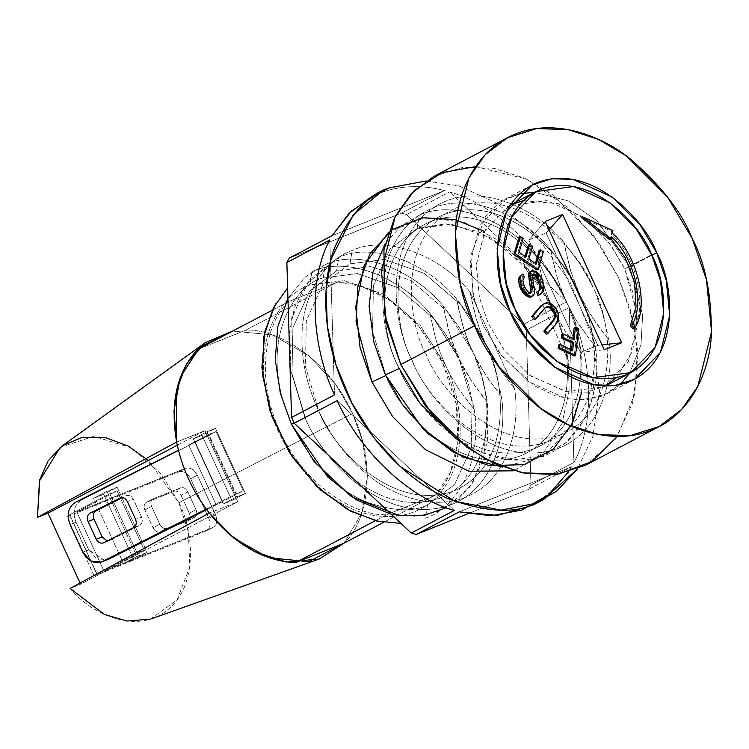 <?xml version="1.0" encoding="UTF-8"?>
<svg xmlns="http://www.w3.org/2000/svg" width="749" height="749" viewBox="0 0 749 749"><rect width="100%" height="100%" fill="white"/><g stroke="black" fill="none" stroke-linecap="round" stroke-linejoin="round"><path stroke-width="0.56" stroke-dasharray="3.75 2.81" d="M150.371 619.133L177.082 599.902L189.731 566.993L188.43 531.94L178.899 502.701L352.685 413.476L362.806 442.013L367.413 476.27L362.142 512.447L344.053 543.137L362.142 512.447L367.413 476.27L362.806 442.013L352.685 413.476L178.899 502.701L161.054 473.986L131.412 447.893L93.803 436.321L60.276 447.34M457.321 354.848L445.646 334.241L429.823 313.11C398.009 274.874 344.905 256.177 311.921 271.597L309.749 284.985C284.068 293.28 256.767 331.18 264.903 385.95C271.915 440.571 310.901 487.009 339.859 502.345C368.152 520.789 415.985 525.564 442.069 490.464C469.08 456.431 462.17 398.346 445.346 364.978L440.103 352.33L435.824 339.428L429.823 313.11L435.824 339.428L440.103 352.33L445.346 364.978L420.283 325.562L384.012 294.544L344.119 280.632L309.749 284.985L311.921 271.597C344.905 256.177 398.009 274.874 429.823 313.11L445.646 334.241L452.63 345.804L458.772 357.919L472.123 402.035L471.243 447.958L454.587 484.575L427.548 504.854L425.366 518.252C460.055 506.511 482.084 457.667 474.286 409.787L468.303 383.497L460.158 361.027L433.699 318.512L397.438 287.494L357.535 273.582L323.175 277.935L325.347 264.537C358.331 249.117 411.426 267.824 443.249 306.06L447.434 325.806L451.254 338.81L462.779 367.328L468.303 383.497L474.286 409.787C482.084 457.667 460.055 506.511 425.366 518.252M391.221 514.226L415.948 516.295L438.877 511.164L458.191 499.471L472.797 482.768L487.571 442.275L487.711 402.728L471.917 381.644L464.951 370.118L458.772 357.919L453.51 345.252L449.231 332.331L443.249 306.06L459.071 327.191L466.056 338.754L472.188 350.869C490.81 382.72 501.989 471.486 440.964 497.804C378.517 521.032 317.276 452.349 305.367 417.82C317.276 452.349 378.517 521.032 440.964 497.804C501.989 471.486 490.81 382.72 472.188 350.869L447.125 311.462L410.864 280.444L370.961 266.532L336.591 270.885L338.763 257.487C371.757 242.067 424.852 260.764 456.675 299.01L459.268 312.193L463.64 328.521L468.162 341.404L473.583 353.977M487.131 399.451L481.719 376.438L474.922 357.114L481.719 376.438L487.711 402.728L483.648 459.455L469.792 487.065L446.142 507.738M290.041 367.366L304.824 417.202C319.889 455.916 374.537 515.668 432.941 508.936C491.531 502.841 508.936 435.188 501.137 395.678L489.078 380.099L478.377 363.068L469.445 344.577L462.657 325.281L456.675 299.01L472.488 320.141L479.472 331.704L485.614 343.819C504.236 375.661 515.415 464.436 454.39 490.754C391.942 513.983 330.702 445.299 318.793 410.77C330.702 445.299 391.942 513.983 454.39 490.754C515.415 464.436 504.236 375.661 485.614 343.819L460.551 304.403L424.28 273.394L384.387 259.472L350.017 263.835L352.189 250.438C385.173 235.017 438.277 253.714 470.091 291.96L472.694 305.133L477.057 321.471L481.579 334.354L487.009 346.927M500.557 392.401L495.145 369.388L488.339 350.064L495.145 369.388L501.137 395.678C508.936 435.188 491.531 502.841 432.941 508.936C374.537 515.668 319.889 455.916 304.824 417.202L318.793 410.77L305.433 366.654L306.322 320.731L322.978 284.114L350.017 263.835L322.978 284.114L306.322 320.731L305.433 366.654L318.793 410.77M539.467 284.817L512.606 253.714L479.519 232.012L445.88 223.801L417.127 228.576L419.3 215.188C452.293 199.768 505.388 218.465 537.211 256.701L543.194 282.972L547.472 295.892L552.725 308.569C571.347 340.411 582.525 429.177 521.501 455.504C459.053 478.723 397.813 410.04 385.904 375.511C397.813 410.04 459.053 478.723 521.501 455.504C582.525 429.177 571.347 340.411 552.725 308.569L541.255 287.55M567.667 357.151L567.049 353.865L568.248 360.428L569.137 390.931L562.022 423.344L543.802 452.415L513.908 470.812L543.802 452.415L562.022 423.344L569.137 390.931L568.248 360.428L523.785 263.76L531.94 273.965L541.424 287.719L548.212 299.431L554.12 311.668M567.049 353.865L562.256 334.138L555.458 314.805L562.256 334.138L567.049 353.865M502.71 467.067L543.596 456.356L570.71 426.696L582.02 389.255L581.673 353.378L565.879 332.284L558.913 320.759L552.725 308.569L547.472 295.892L543.194 282.972L537.211 256.701L553.024 277.832L560.009 289.395L566.15 301.51C584.772 333.361 595.951 422.127 534.926 448.445C472.479 471.673 411.238 402.99 399.329 368.461C411.238 402.99 472.479 471.673 534.926 448.445C595.951 422.127 584.772 333.361 566.15 301.51L567.545 304.618M581.093 350.101L575.681 327.088L568.875 307.755L575.681 327.088L581.673 353.378M453.838 436.733L482.216 452.686L512.896 459.877L542.164 456.263L566.413 442.331L583.443 420.919L593.03 395.781L595.09 346.319L579.295 325.235L572.33 313.709L566.15 301.51L560.898 288.842L556.61 275.922L550.627 249.651L566.45 270.782L573.434 282.345L579.576 294.46C598.189 326.311 609.377 415.077 548.352 441.395C485.895 464.623 424.664 395.94 412.746 361.411C424.664 395.94 485.895 464.623 548.352 441.395C609.377 415.077 598.189 326.311 579.576 294.46L580.962 297.568M594.519 343.042L589.107 320.029L582.301 300.705L589.107 320.029L595.09 346.319C602.898 385.838 585.484 453.482 526.893 459.577C468.49 466.309 413.851 406.557 398.786 367.843C379.088 330.992 370.306 252.834 415.742 217.903C460.804 182.4 525.321 217.173 550.627 249.651C525.321 217.173 460.804 182.4 415.742 217.903C370.306 252.834 379.088 330.992 398.786 367.843M607.935 335.992L608.516 339.269C616.315 378.779 598.91 446.432 540.319 452.527C481.916 459.259 427.267 399.507 412.203 360.793C392.513 323.942 383.731 245.784 429.158 210.853C474.22 175.35 538.737 210.123 564.053 242.601C538.737 210.123 474.22 175.35 429.158 210.853C383.731 245.784 392.513 323.942 412.203 360.793C427.267 399.507 481.916 459.259 540.319 452.527C598.91 446.432 616.315 378.779 608.516 339.269L596.457 323.69L585.755 306.659L576.824 288.168L570.036 268.872L564.053 242.601L579.876 263.732L586.86 275.295L592.993 287.41C611.615 319.252 622.794 408.027 561.769 434.345C499.321 457.573 438.081 388.89 426.172 354.361C438.081 388.89 499.321 457.573 561.769 434.345C622.794 408.027 611.615 319.252 592.993 287.41C581.084 252.881 519.843 184.198 457.396 207.426C396.371 233.744 407.55 322.51 426.172 354.361C407.55 322.51 396.371 233.744 457.396 207.426C519.843 184.198 581.084 252.881 592.993 287.41L594.388 290.518M607.317 332.715L602.524 312.979L595.727 293.655L602.524 312.979L607.317 332.715M475.624 166.587L526.481 179.02L569.09 208.437L599.294 243.612L618.384 277.224L630.377 309.721L637.455 349.511L634.778 394.04L617.363 436.405M585.437 465.279L615.275 439.345L632.587 403.056L637.914 363.668L634.403 326.667M633.373 321.677L618.384 277.224L593.835 236.01L552.219 194.487L524.693 178.187L494.068 168.338L462.723 167.383L433.727 176.483M436.489 493.825L435.057 495.323C455.767 477.665 470.999 423.41 443.895 365.559C417.624 307.371 365.006 280.341 337.031 282.214L288.814 301.566L272.159 310.32L288.814 301.566L337.031 282.214L245.766 330.159C273.731 328.287 326.349 355.316 352.62 413.504C379.724 471.355 364.501 525.611 343.782 543.278C364.501 525.611 379.724 471.355 352.62 413.504C326.349 355.316 273.731 328.287 245.766 330.159L337.031 282.214L361.467 286.333L389.854 300.283L418.728 326.199L442.547 362.694L456.178 403.908L457.985 442.238L450.308 472.422L437.154 493.104M435.057 495.323L383.554 522.381L435.057 495.323L386.83 514.675L375.371 520.695L386.83 514.675L435.057 495.323M193.308 438.867L202.015 435.375L215.431 428.325L206.733 431.817L193.308 438.867L206.733 431.817L236.684 496.933L223.258 503.983L193.308 438.867L223.258 503.983L236.684 496.933L245.382 493.441L215.431 428.325L202.015 435.375L231.965 500.491L245.382 493.441L231.965 500.491L223.258 503.983L231.965 500.491L202.015 435.375L193.308 438.867M289.198 258.19L401.567 213.09L406.557 214.504L523.626 324.326L526.266 330.084L530.966 484.996L528.625 489.35L467.722 513.786L528.625 489.35L530.966 484.996L526.266 330.084L569.221 307.521C593.171 358.799 595.146 423.906 573.921 462.433L569.221 307.521L573.921 462.433L530.966 484.996L573.921 462.433C595.146 423.906 593.171 358.799 569.221 307.521L526.266 330.084L523.626 324.326L406.557 214.504L449.512 191.941C494.04 204.084 543.24 250.241 566.572 301.763L449.512 191.941L566.572 301.763L523.626 324.326L566.572 301.763C543.24 250.241 494.04 204.084 449.512 191.941L406.557 214.504L401.567 213.09L289.198 258.19M470.091 291.96C438.277 253.714 385.173 235.017 352.189 250.438C325.506 259.575 298.729 295.518 302.193 347.405C304.506 399.002 336.086 449.363 364.557 472.123C392.064 496.999 438.951 513.43 473.611 493.291C508.983 474.454 520.48 425.526 514.554 388.628L470.091 291.96L514.554 388.628L498.759 367.544L491.793 356.018L485.614 343.819L480.362 331.152L476.074 318.222L470.091 291.96M334.513 394.892L329.813 239.97L334.513 394.892M181.146 495.435L189.319 513.196L196.023 509.666L187.859 491.915L181.146 495.435L187.859 491.915C185.939 488.451 183.58 487.065 180.781 487.739L174.077 491.26C176.867 490.586 179.226 491.981 181.146 495.435C179.226 491.981 176.867 490.586 174.077 491.26L180.781 487.739L153.217 498.797L146.195 502.467L153.217 498.797C150.774 500.229 150.231 502.785 151.588 506.464L159.762 524.225C161.681 527.68 164.04 529.075 166.84 528.401L160.127 531.921C157.327 532.595 154.968 531.21 153.049 527.745L159.762 524.225L153.049 527.745L144.885 509.994L151.588 506.464L144.885 509.994C143.518 506.305 144.061 503.749 146.514 502.326L174.077 491.26L146.514 502.326C144.061 503.749 143.518 506.305 144.885 509.994L153.049 527.745C154.968 531.21 157.327 532.595 160.127 531.921L166.84 528.401L194.712 517.194L187.69 520.864L194.394 517.334C196.847 515.911 197.39 513.355 196.023 509.666L189.319 513.196C190.677 516.876 190.134 519.432 187.69 520.864L160.127 531.921L187.69 520.864C190.134 519.432 190.677 516.876 189.319 513.196L181.146 495.435M337.162 400.649L454.222 510.472L337.162 400.649M376.419 194.543L379.256 193.345C399.264 185.462 421.022 184.516 444.522 190.527L332.153 235.626L444.522 190.527L401.567 213.09L444.522 190.527C421.022 184.516 399.264 185.462 379.256 193.345L389.995 187.699L370.952 197.184M125.926 495.791C128.95 494.724 131.431 495.904 133.369 499.321L127.396 501.577L133.369 499.321L141.542 517.082L135.56 519.338L141.542 517.082C142.881 520.808 142.216 523.57 139.539 525.386L133.565 527.642L139.539 525.386C142.216 523.57 142.881 520.808 141.542 517.082L133.369 499.321C131.431 495.904 128.95 494.724 125.926 495.791L120.374 497.86M188.682 445.065L208.821 434.486L236.047 493.685L243.294 490.773L206.705 509.685L222.575 501.661L195.349 442.462L222.575 501.661L243.294 490.773L216.068 431.574L243.294 490.773L236.047 493.685L215.909 504.255L188.682 445.065L215.909 504.255L206.293 509.123L236.047 493.685L208.821 434.486L216.068 431.574L208.821 434.486L188.682 445.065M104.785 560.43L88.728 549.86L82.746 552.116L88.728 549.86L96.846 558.801L107.453 559.775M76.782 511.941L117.05 490.792L144.276 549.981L104.008 571.141L76.782 511.941L185.583 468.284C190.246 467.151 194.178 469.473 197.371 475.241L215.525 514.703L208.812 518.224L190.658 478.761L197.371 475.241L190.658 478.761C187.465 472.993 183.533 470.681 178.871 471.804L185.583 468.284L178.871 471.804L70.069 515.471C66.127 516.997 65.94 516.791 69.526 514.853L109.794 493.694L137.03 552.893L144.276 549.981L117.05 490.792L109.794 493.694L117.05 490.792L76.782 511.941L104.008 571.141L212.81 527.483C216.892 525.096 217.8 520.836 215.525 514.703L197.371 475.241C194.178 469.473 190.246 467.151 185.583 468.284L76.782 511.941M103.662 542.753L109.635 540.506L107.247 540.947L109.635 540.506L139.539 525.386L109.635 540.506L103.662 542.753M245.766 330.159L197.539 349.511L245.766 330.159M117.144 487.243L147.094 552.359L136.936 556.441L106.985 491.316L117.144 487.243L106.985 491.316L136.936 556.441L123.51 563.491L133.668 559.409L103.718 494.293L93.559 498.375L123.51 563.491L93.559 498.375L106.985 491.316L93.559 498.375L103.718 494.293L117.144 487.243L103.718 494.293L133.668 559.409L123.51 563.491L136.936 556.441L147.094 552.359L133.668 559.409L147.094 552.359L117.144 487.243M445.346 364.978L451.525 377.168L458.519 388.74L474.286 409.787L458.519 388.74L451.525 377.168L445.346 364.978C462.17 398.346 469.08 456.431 442.069 490.464C415.985 525.564 368.152 520.789 339.859 502.345C310.901 487.009 271.915 440.571 264.903 385.95C256.767 331.18 284.068 293.28 309.749 284.985L344.119 280.632L384.012 294.544L420.283 325.562L445.346 364.978M81.351 500.079L216.068 431.574L81.351 500.079C74.217 504.929 72.438 512.307 76.023 522.231C72.438 512.307 74.217 504.929 81.351 500.079L75.368 502.336L81.351 500.079M88.728 549.86L76.023 522.231L70.041 524.487L76.023 522.231L88.728 549.86M236.684 496.933L206.733 431.817L215.431 428.325L245.382 493.441L236.684 496.933M591.551 284.339L579.876 263.732L566.132 245.092M565.261 249.192L571.019 272.112L579.576 294.46C567.658 259.931 506.427 191.248 443.979 214.476C382.945 240.794 394.133 329.569 412.746 361.411C394.133 329.569 382.945 240.794 443.979 214.476C506.427 191.248 567.658 259.931 579.576 294.46L589.154 312.511L604.368 334.232M578.125 291.389L566.45 270.782L552.706 252.141M551.835 256.242L557.593 279.162L566.15 301.51C554.241 266.981 493.001 198.298 430.553 221.526C369.529 247.844 380.707 336.619 399.329 368.461C380.707 336.619 369.529 247.844 430.553 221.526C493.001 198.298 554.241 266.981 566.15 301.51L575.728 319.561L590.952 341.282M564.699 298.439L553.024 277.832L537.211 256.701C505.388 218.465 452.293 199.768 419.3 215.188L400.94 226.058L385.314 243.584M419.3 215.188L417.127 228.576L390.089 248.865L373.433 285.481L372.553 331.395L385.904 375.511L372.553 331.395L373.433 285.481L390.089 248.865L417.127 228.576L451.497 224.223L491.4 238.135L527.661 269.153L552.725 308.569L541.424 287.719L525.864 266.251M554.194 311.668L565.879 332.284L577.526 348.332M487.075 346.927L498.759 367.544L514.554 388.628C520.48 425.526 508.983 474.454 473.611 493.291C438.951 513.43 392.064 496.999 364.557 472.123C336.086 449.363 304.506 399.002 302.193 347.405C298.729 295.518 325.506 259.575 352.189 250.438L350.017 263.835L384.387 259.472L424.28 273.394L460.551 304.403L485.614 343.819L479.472 331.704L472.488 320.141L456.675 299.01C424.852 260.764 371.757 242.067 338.763 257.487L305.573 284.714L294.516 307.371L289.039 334.485M304.824 417.202L290.312 369.248L291.267 319.336L309.374 279.546L338.763 257.487L336.591 270.885L309.552 291.174L292.896 327.781L292.016 373.704L305.367 417.82L292.016 373.704L292.896 327.781L309.552 291.174L336.591 270.885L370.961 266.532L410.864 280.444L447.125 311.462L472.188 350.869L466.056 338.754L459.071 327.191L443.249 306.06C411.426 267.824 358.331 249.117 325.347 264.537L304.731 277.336L287.953 298.626L304.731 277.336L325.347 264.537M473.658 353.977L485.343 374.594L496.99 390.641M294.114 423.007L305.367 417.82M323.175 277.935C296.679 283.169 254.454 340.43 291.941 424.87C312.717 464.876 337.752 490.67 367.057 502.251C393.581 511.324 413.738 512.194 427.548 504.854L454.587 484.575L471.243 447.958L472.123 402.035L458.772 357.919L433.699 318.512L397.438 287.494L357.535 273.582L323.175 277.935C296.679 283.169 254.454 340.43 291.941 424.87C312.717 464.876 337.752 490.67 367.057 502.251C393.581 511.324 413.738 512.194 427.548 504.854M460.232 361.027L471.917 381.644L483.564 397.691M426.172 180.977L458.725 185.846L496.615 202.998L535.938 235.411L570.139 282.214L592.422 337.228L599.49 391.109L592.965 436.105L577.451 468.958L592.965 436.105L599.49 391.109L592.422 337.228L570.139 282.214L535.938 235.411L496.615 202.998L458.725 185.846L426.172 180.977M532.773 505.229L554.878 488.91L571.581 466.786L528.625 489.35L571.581 466.786L568.454 471.973M69.526 514.853L96.761 574.052L137.03 552.893L109.794 493.694L69.526 514.853C65.94 516.791 66.127 516.997 70.069 515.471L97.304 574.661L206.097 531.004L213.325 527.24L206.097 531.004C210.188 528.625 211.087 524.366 208.812 518.224L215.525 514.703C217.8 520.836 216.892 525.096 212.81 527.483L104.008 571.141L144.276 549.981L137.03 552.893L96.761 574.052C93.176 575.99 93.353 576.196 97.304 574.661C93.353 576.196 93.176 575.99 96.761 574.052L69.526 514.853C65.94 516.791 66.127 516.997 70.069 515.471L178.871 471.804C183.533 470.681 187.465 472.993 190.658 478.761L208.812 518.224C211.087 524.366 210.188 528.625 206.097 531.004L212.81 527.483M153.217 498.797L180.781 487.739C183.58 487.065 185.939 488.451 187.859 491.915L196.023 509.666C197.39 513.355 196.847 515.911 194.394 517.334L166.84 528.401C164.04 529.075 161.681 527.68 159.762 524.225L151.588 506.464C150.231 502.785 150.774 500.229 153.217 498.797L146.514 502.326M194.394 517.334L187.69 520.864M388.581 232.246L424.87 217.482L463.996 222.172L498.048 240.167L523.785 263.76L568.248 360.428M459.212 511.876L571.581 466.786L459.212 511.876M288.814 301.566C268.095 319.224 252.872 373.489 279.976 431.34C306.247 489.528 358.865 516.557 386.83 514.675C358.865 516.557 306.247 489.528 279.976 431.34C252.872 373.489 268.095 319.224 288.814 301.566M206.097 531.004L97.304 574.661C93.353 576.196 93.176 575.99 96.761 574.052M97.304 574.661L70.069 515.471M232.649 331.067L272.29 334.887L308.672 355.644L335.664 384.406L352.685 413.476L335.664 384.406L308.672 355.644L272.29 334.887L232.649 331.067M148.274 460.466L178.899 502.701C193.055 529.243 199.346 585.25 166.933 610.463C134.801 636.116 88.494 611.652 70.125 588.424L80.63 584.201L80.087 583.022L80.63 584.201L237.676 501.708L209.308 513.093L237.676 501.708L205.001 430.666L176.633 442.05L205.001 430.666L237.676 501.708L80.63 584.201L70.125 588.424M177.279 445.234L205.001 430.666L177.279 445.234M629.619 373.264L640.994 344.821L642.633 315.076L629.825 266.813L596.916 220.768L568.519 200.966L534.524 192.324L568.519 200.966L596.916 220.768L629.825 266.813L642.633 315.095L640.985 344.858L629.6 373.302M519.862 193.748L500.678 201.818L485.624 216.133L470.915 255.222L472.965 294.507L483.302 325.6L501.942 356.093L534.524 385.838L555.927 396.071L579.005 400.097L601.297 396.287L620.106 384.565L607.636 393.431L588.115 399.563L567.012 398.917L527.848 381.307L499.836 353.359L483.302 325.6L473.686 297.737L470.278 262.787L479.529 225.955L505.491 198.981L519.862 193.748M523.476 200.62L558.595 203.756L589.472 221.863L611.353 245.728L624.741 268.844L636.491 311.678M636.968 320.132L632.671 350.916L616.493 377.683M604.097 386.699L628.252 361.589L636.865 327.313L633.701 294.778L624.741 268.844L609.358 243.013L583.284 216.995L546.836 200.61L509.03 205.713L484.875 230.823L476.261 265.099L479.426 297.634L488.385 323.568L503.768 349.399L529.843 375.408L566.291 391.802L604.097 386.699L605.445 385.988L587.244 392.214L567.442 391.999L530.47 375.867L503.965 349.661L488.385 323.568L479.351 297.325L476.298 264.369L485.399 229.821L510.35 205.048M629.825 266.813L651.817 255.25L629.825 266.813M517.802 253.04L524.674 257.712L525.068 256.355L524.674 257.712L526.013 257.001L524.674 257.712L517.802 253.04L521.856 239.1L517.802 253.04L519.141 252.338L517.802 253.04M528.373 244.979L531.228 246.927L527.53 259.65L534.973 264.706L535.366 263.358L534.973 264.706L536.321 264.004L534.973 264.706L527.53 259.65L528.878 258.948L527.53 259.65L531.228 246.927L532.576 246.224L531.228 246.927L528.373 244.979M539.111 250.466L541.976 252.413L536.874 269.986L541.976 252.413L543.315 251.711L541.976 252.413L539.111 250.466M518.991 237.161L521.856 239.1L523.195 238.397L521.856 239.1L518.991 237.161M558.576 345.017L571.337 351.141L571.487 349.867L571.337 351.141L572.676 350.438L571.337 351.141L558.576 345.017M561.722 334.625L572.695 339.896L572.854 338.623L572.695 339.896L574.043 339.194L572.695 339.896L561.722 334.625M574.146 327.996L577.404 329.56L574.193 356.018L577.404 329.56L578.752 328.858L577.404 329.56L574.146 327.996M611.062 238.622L610.107 237.648L609.639 239.689L610.107 237.648L611.062 238.622M581.449 217.622L611.568 231.319L610.969 233.931C636.201 255.24 648.325 306.865 633.279 328.895C648.325 306.865 636.201 255.24 610.969 233.931L612.308 233.229L610.969 233.931L611.568 231.319L612.916 230.608L611.568 231.319L581.449 217.622M521.641 274.668L522.999 278.197L521.941 279.265L521.557 281.315L523.064 287.522L526.444 292.466L528.054 293.589L529.796 293.514L530.582 292.522L529.796 293.514L531.135 292.812L529.262 293.655L530.601 292.953L528.054 293.589L529.393 292.887L528.054 293.589L526.444 292.466L527.783 291.754L526.444 292.466L525.498 291.548L526.847 290.846L525.498 291.548L524.15 289.573L525.498 288.871L524.15 289.573L523.064 287.522L524.412 286.82L523.064 287.522L522.39 285.762L523.729 285.06L522.39 285.762L521.838 283.571L523.176 282.869L521.838 283.571L521.557 281.315L522.896 280.613L521.557 281.315L521.941 279.265L524.347 277.495L522.999 278.197L521.641 274.668M530.442 271.541L535.254 272.589L540.375 279.002L542.716 288.889L542.332 290.94L539.692 294.76L542.491 292.494L541.143 293.196L542.332 290.94L543.68 290.228L542.332 290.94L542.716 288.889L544.064 288.178L542.716 288.889L542.576 286.979L543.914 286.277L542.576 286.979L542.014 284.011L543.362 283.309L542.014 284.011L541.602 282.176L542.95 281.474L541.602 282.176L540.375 279.002L541.724 278.3L540.375 279.002L538.756 276.325L540.095 275.613L538.756 276.325L537.005 274.068L538.344 273.357L537.005 274.068L535.254 272.589L536.602 271.878L535.254 272.589L533.784 271.812L535.123 271.11L533.784 271.812L532.174 271.466L533.522 270.754L530.442 271.541M536.593 292.082L539.673 290.528L536.593 292.082M533.129 274.714L532.193 274.574L531.004 276.063L533.119 291.455L532.745 295.059L530.62 297.184L533.157 295.771L531.818 296.473L534.084 294.357L532.745 295.059L533.119 291.455L534.458 290.752L533.119 291.455L532.82 287.644L534.168 286.933L532.82 287.644L532.127 283.543L533.466 282.841L532.127 283.543L531.153 277.963L532.492 277.261L531.153 277.963L531.004 276.063L532.352 275.351L531.004 276.063L532.193 274.574L533.541 273.872L532.193 274.574L533.129 274.714M546.452 307.156L543.54 308.86L534.355 319.589L543.54 308.86L546.452 307.156M542.276 304.684L546.274 303.42L550.992 305.246L556.198 311.612L557.621 317.295L557.284 319.954L555.421 323.83L546.414 334.335L555.421 323.83L556.76 323.119L555.421 323.83L556.47 322.033L557.808 321.33L556.47 322.033L557.284 319.954L558.623 319.252L557.284 319.954L557.621 317.295L558.96 316.593L557.621 317.295L557.069 313.99L558.408 313.279L557.069 313.99L556.198 311.612L557.546 310.901L556.198 311.612L554.728 309.365L556.067 308.663L554.728 309.365L552.837 307.053L554.176 306.35L552.837 307.053L550.992 305.246L552.341 304.543L550.992 305.246L549.026 304.15L550.365 303.448L549.026 304.15L546.274 303.42L547.613 302.708L542.276 304.684M624.741 268.844L651.593 254.744L624.741 268.844M580.419 352.376L597.824 345.383L546.133 232.986L528.719 239.97L580.419 352.376L528.719 239.97L545.206 221.47L528.719 239.97L546.133 232.986L549.017 229.746L546.133 232.986L597.824 345.383L601.99 344.924L597.824 345.383L580.419 352.376L604.2 349.727L580.419 352.376M611.446 236.946L610.107 237.648L611.446 236.946M103.24 542.941L109.214 540.684M94.131 575.681L66.904 516.482M607.636 393.431L634.487 379.331M505.491 198.981L532.333 184.872M509.03 205.713L510.378 205.011"/><path stroke-width="1.12" d="M60.276 447.34L39.463 480.895L37.45 517.381L176.633 442.05C169.911 402.915 176.876 372.066 197.539 349.511L272.159 310.32L197.539 349.511C176.876 372.066 169.911 402.915 176.633 442.05C181.848 468.013 192.746 491.69 209.308 513.093L233.988 538.231L268.488 557.715L308.691 561.713L344.053 543.137L319.14 559.035L286.399 562.031L254.819 551.807L228.707 533.803L209.243 513.112L70.125 588.424L104.411 614.452L126.984 621.033L150.371 619.133M446.142 507.738L424.149 515.331L399.638 515.715L351.318 496.55L314.131 461.562L291.408 424.252L280.351 393.234L275.257 359.66L277.739 326.892L287.953 298.626L277.739 326.892L275.257 359.66L280.351 393.234L291.408 424.252L327.828 477.076L356.899 500.107L391.221 514.226M385.904 375.511L371.935 381.943L392.485 416.416L425.376 449.634L468.893 471.233L513.908 470.812L468.893 471.233L425.376 449.634L392.485 416.416L371.935 381.943L385.904 375.511M541.255 287.55L539.467 284.817M399.329 368.461L385.361 374.893L402.325 404.432L428.325 433.943L463.182 457.311L502.71 467.067M398.786 367.843L419.871 403.028L453.838 436.733M617.363 436.405L592.085 461.393L558.754 474.051L521.847 472.788L486.298 459.512L455.664 438.324L431.424 413.504L400.79 364.548L384.555 313.99L383.937 249.988L394.564 217.79L414.253 190.564L442.247 172.598L475.624 166.587M507.55 137.704L433.727 176.483L411.435 193.401L395.182 216.555L381.447 271.25L386.493 323.165L400.79 364.548L474.613 325.759L460.317 284.377L455.27 232.471L469.005 177.775L485.258 154.622L507.55 137.704L536.546 128.603L567.892 129.558L598.517 139.398L626.052 155.708L667.659 197.23L692.207 238.444L706.494 279.826L711.55 331.741L697.806 386.437L681.562 409.581L659.26 426.499L630.265 435.609L598.928 434.645L568.304 424.805L540.769 408.495L499.152 366.982L474.613 325.759L400.79 364.548L425.329 405.761L466.945 447.275L494.48 463.584L525.096 473.424L556.441 474.389L585.437 465.279L659.26 426.499M634.403 326.667L633.373 321.677M437.154 493.104L436.489 493.825M383.554 522.381L343.782 543.278L383.554 522.381M568.454 471.973L548.174 494.995L521.669 510.135L491.072 515.761L459.212 511.876L416.266 534.44L467.722 513.786L416.266 534.44L411.276 533.035L294.207 423.213L291.558 417.455L286.858 262.534L289.198 258.19L332.153 235.626L289.198 258.19L286.858 262.534L291.558 417.455L334.513 394.892L291.558 417.455L294.207 423.213L337.162 400.649C360.494 452.171 409.694 498.328 454.222 510.472C409.694 498.328 360.494 452.171 337.162 400.649L294.207 423.213L411.276 533.035L416.266 534.44L459.212 511.876L497.317 515.434L532.773 505.229L543.521 499.592L535.217 503.422L501.296 510.135L454.896 501.343L400.341 466.618L374.172 437.987L351.974 403.168L335.945 364.754L327.313 326.021L326.068 290.05L331.105 259.014L353.322 214.766L381.69 191.538L389.995 187.699L426.172 180.977L389.995 187.699C368.854 193.691 350.485 213.531 334.887 247.217C321.106 281.446 321.443 338.726 346.553 392.13C370.736 445.908 414.993 485.567 451.057 499.798C487.955 512.419 516.014 513.627 535.217 503.422L556.713 491.11L577.451 468.958L543.521 499.592M329.813 239.97L286.858 262.534L329.813 239.97C308.588 278.497 310.563 343.613 334.513 394.892C310.563 343.613 308.588 278.497 329.813 239.97M133.565 527.642C136.234 525.826 136.908 523.055 135.56 519.338C136.908 523.055 136.234 525.826 133.565 527.642L103.662 542.753C100.638 543.821 98.156 542.641 96.218 539.224L88.045 521.463C86.706 517.746 87.371 514.975 90.049 513.159L119.952 498.048C122.967 496.98 125.448 498.16 127.396 501.577L135.56 519.338L127.396 501.577C125.448 498.16 122.967 496.98 119.952 498.048L90.049 513.159C87.371 514.975 86.706 517.746 88.045 521.463L96.218 539.224C98.156 542.641 100.638 543.821 103.662 542.753L133.565 527.642M178.449 450.233L75.368 502.336C68.243 507.176 66.464 514.563 70.041 524.487L82.746 552.116C87.923 561.226 94.543 564.371 102.604 561.535L206.293 509.123L101.48 562.031L90.872 561.057L82.746 552.116L70.041 524.487C66.464 514.563 68.243 507.176 75.368 502.336L178.449 450.233M101.48 562.031L108.577 559.278L104.785 560.43M107.247 540.947L102.192 536.967L96.218 539.224L102.192 536.967L94.028 519.207L88.045 521.463L94.028 519.207C92.689 515.49 93.353 512.719 96.022 510.902L90.049 513.159L96.022 510.902C93.353 512.719 92.689 515.49 94.028 519.207L102.192 536.967L107.247 540.947M401.033 523.42L376.607 521.004L347.761 509.638L317.07 486.747L289.273 452.274L269.79 410.227L261.878 367.6L265.006 330.852L275.904 303.261M206.705 509.685L108.577 559.278L206.705 509.685M122.34 497.598L96.022 510.902L122.34 497.598M493.825 359.567L493.469 358.968M581.542 392.804L572.582 422.979L553.474 448.96L524.337 464.623L488.947 465.635L453.435 452.265L423.148 429.074L385.361 374.893L373.817 341.937L369.098 306.322L372.965 272.112L385.314 243.584L372.965 272.112L369.098 306.322L373.817 341.937L385.361 374.893L393.384 371.195M484.556 231.45L454.718 219.504L422.399 217.8L392.382 229.456L369.847 253.93L357.853 286.736L356.056 321.817L371.935 381.943L360.1 347.761L355.719 306.875L364.295 265.015L388.581 232.246M289.039 334.485L290.041 367.366M291.408 424.252L294.114 423.007M287.625 287.888L273.46 307.699L263.798 336.601L262.337 374.126L271.934 416.538L292.55 457.349L320.609 490.052L350.878 511.305L378.975 521.529M474.613 325.759C484.987 352.067 505.856 378.76 537.211 405.827C568.528 430.909 614.817 445.505 651.48 430.095C688.677 415.864 709.209 374.453 711.288 335.973C711.85 296.098 705.492 263.582 692.207 238.444C681.824 212.136 660.964 185.452 629.609 158.376C598.292 133.294 552.004 118.698 515.34 134.108C478.134 148.339 457.602 189.75 455.532 228.239C454.961 268.114 461.328 300.621 474.613 325.759M656.667 252.703C673.014 280.669 682.835 358.631 629.244 381.756C574.399 402.157 520.611 341.834 510.153 311.5C493.797 283.534 483.976 205.572 537.576 182.456C592.422 162.056 646.2 222.378 656.667 252.703L640.142 224.953L612.12 196.996L572.957 179.395L551.854 178.739L532.333 184.872L506.38 211.855L497.13 248.677L500.529 283.637L510.153 311.5L526.678 339.25L554.7 367.207L593.854 384.817L614.957 385.463L634.487 379.331L660.44 352.358L669.69 315.526L666.292 280.566L656.667 252.703L651.817 255.25L656.667 252.703M381.69 191.538L370.952 197.184L349.128 213.231L332.153 235.626L351.384 211.068L376.419 194.543M454.222 510.472L411.276 533.035L454.222 510.472M375.371 520.695L295.565 562.63L343.782 543.278L295.565 562.63L375.371 520.695M70.125 588.424L209.308 513.093C235.074 544.589 263.826 561.104 295.565 562.63C263.826 561.104 235.074 544.589 209.308 513.093C192.746 491.69 181.848 468.013 176.633 442.05L176.418 390.585L186.417 364.051L205.441 342.546L232.649 331.067L199.88 347.124L180.359 376.972L173.974 410.929L176.567 442.079L37.45 517.381L39.8 479.65L48.095 460.869L62.439 445.721L82.25 437.313L105.253 437.547L128.191 446.048L148.274 460.466M80.087 583.022L47.955 513.168L37.45 517.381L47.955 513.168L177.279 445.234L47.955 513.168L80.087 583.022M534.524 192.324L519.862 193.748L534.524 192.324M629.6 373.302L620.106 384.565L629.619 373.264M636.491 311.678L636.968 320.132M616.493 377.683L605.407 385.988L630.948 372.59L593.133 377.702L556.685 361.308L530.61 335.29L515.228 309.468C524.965 337.687 575.017 393.834 626.061 374.846C675.944 353.331 666.807 280.772 651.593 254.744C641.856 226.516 591.794 170.379 540.75 189.357C490.867 210.881 500.014 283.431 515.228 309.468L506.268 283.534L503.103 250.999L511.717 216.723L535.872 191.613L573.687 186.51L610.126 202.895L636.21 228.913L651.593 254.744L660.543 280.678L663.708 313.213L655.103 347.489L630.948 372.59M510.35 205.048L523.476 200.62M621.614 342.742L604.2 349.727L545.206 221.47L562.611 214.476L621.614 342.742L562.611 214.476L545.206 221.47L604.2 349.727L621.614 342.742L601.99 344.924L621.614 342.742M525.068 256.355L528.373 244.979L529.712 244.277L526.013 257.001L519.141 252.338L523.195 238.397L520.33 236.45L515.312 253.724L538.213 269.284L543.315 251.711L540.46 249.763L536.321 264.004L528.878 258.948L532.576 246.224L529.712 244.277L532.576 246.224L528.878 258.948L536.321 264.004L540.46 249.763L543.315 251.711L538.213 269.284L515.312 253.724L520.33 236.45L523.195 238.397L519.141 252.338L526.013 257.001L529.712 244.277L528.373 244.979L525.068 256.355M535.366 263.358L539.111 250.466L540.46 249.763L539.111 250.466L535.366 263.358M536.874 269.986L513.973 254.426L518.991 237.161L520.33 236.45L518.991 237.161L513.973 254.426L515.312 253.724L513.973 254.426L536.874 269.986L538.213 269.284L536.874 269.986M571.487 349.867L572.292 343.201L561.319 337.939L561.722 334.625L563.061 333.923L562.658 337.228L573.64 342.499L572.676 350.438L559.915 344.315L559.512 347.62L575.541 355.307L578.752 328.858L575.485 327.285L574.043 339.194L563.061 333.923L574.043 339.194L575.485 327.285L578.752 328.858L575.541 355.307L559.512 347.62L559.915 344.315L558.576 345.017L558.174 348.322L558.576 345.017L559.915 344.315L572.676 350.438L573.64 342.499L562.658 337.228L563.061 333.923L561.722 334.625L561.319 337.939L562.658 337.228L561.319 337.939L572.292 343.201L573.64 342.499L572.292 343.201L571.487 349.867M572.854 338.623L574.146 327.996L575.485 327.285L574.146 327.996L572.854 338.623M574.193 356.018L558.174 348.322L559.512 347.62L558.174 348.322L574.193 356.018L575.541 355.307L574.193 356.018M630.255 326.058L636.032 306.809L634.6 282.532L625.396 258.133L611.062 238.622L625.396 258.133L634.6 282.532L636.032 306.809L630.255 326.058L631.604 325.347L634.628 328.184C649.673 306.163 637.539 254.538 612.308 233.229L612.916 230.608L582.797 216.91L610.978 238.987L611.446 236.946C634.665 257.216 645.526 304.834 631.604 325.347C645.526 304.834 634.665 257.216 611.446 236.946L610.978 238.987L582.797 216.91L612.916 230.608L612.308 233.229C637.539 254.538 649.673 306.163 634.628 328.184L631.604 325.347L630.255 326.058L633.279 328.895L630.255 326.058M609.639 239.689L581.449 217.622L582.797 216.91L581.449 217.622L609.639 239.689L610.978 238.987L609.639 239.689M519.169 284.292L518.608 279.77L519.123 277.289L522.98 273.965L520.461 276.587L519.946 279.059L521.875 287.888L524.309 291.913L527.539 294.937L531.425 296.623L533.157 295.771L534.084 294.357L534.458 290.752L532.352 275.351L533.541 273.872L534.477 274.003L535.947 274.78L538.381 278.019L540.965 284.723L540.731 289.46L537.941 291.38L539.299 294.909L541.031 294.057L543.68 290.228L543.914 286.277L541.724 278.3L538.344 273.357L535.123 271.11L531.781 270.838L530.058 272.467L532.043 289.058L531.93 291.82L531.135 292.812L529.393 292.887L526.847 290.846L523.729 285.06L522.896 280.613L523.279 278.562L524.347 277.495L522.98 273.965L524.347 277.495L523.279 278.562L522.896 280.613L524.412 286.82L527.783 291.754L529.393 292.887L531.135 292.812L531.93 291.82L532.043 289.058L530.058 272.467L531.781 270.838L536.602 271.878L541.724 278.3L543.362 283.309L544.064 288.178L543.68 290.228L541.031 294.057L539.299 294.909L537.941 291.38L540.731 289.46L541.255 287.766L540.413 282.542L537.033 276.044L534.477 274.003L533.541 273.872L532.352 275.351L534.458 290.752L534.084 294.357L533.157 295.771L530.489 296.482L525.386 293.177L521.875 287.888L520.508 283.581L519.169 284.292L519.722 286.474L519.169 284.292L520.508 283.581L519.946 279.059L520.461 276.587L522.98 273.965L519.123 277.289L520.461 276.587L519.123 277.289L518.608 279.77L519.946 279.059L518.608 279.77L518.748 281.671L520.096 280.969L518.748 281.671L519.169 284.292M529.796 293.514L530.582 292.522L530.704 289.769L528.588 274.368L529.243 272.252L531.781 270.838L529.243 272.252L530.582 271.541L529.243 272.252L528.71 273.17L530.058 272.467L528.71 273.17L528.588 274.368L529.927 273.666L528.588 274.368L528.738 276.278L530.077 275.576L528.738 276.278L529.3 280.8L530.648 280.089L529.3 280.8L530.704 289.769L532.043 289.058L530.704 289.769L530.582 292.522L531.93 291.82L529.796 293.514M539.692 294.76L537.96 295.612L536.593 292.082L537.941 291.38L536.593 292.082L537.96 295.612L539.692 294.76M538.325 291.23L539.907 288.468L539.074 283.244L535.685 276.756L534.608 275.482L532.193 274.574L534.477 274.003L533.129 274.714L534.608 275.482L535.947 274.78L534.608 275.482L535.685 276.756L537.033 276.044L535.685 276.756L537.033 278.731L538.381 278.019L537.033 278.731L538.391 281.484L539.739 280.772L538.391 281.484L539.074 283.244L540.413 282.542L539.074 283.244L539.626 285.435L540.965 284.723L539.626 285.435L539.898 286.914L541.246 286.212L539.898 286.914L539.907 288.468L541.255 287.766L539.907 288.468L539.392 290.163L540.731 289.46L538.325 291.23M530.62 297.184L528.073 296.698L524.047 293.88L519.722 286.474L521.061 285.772L519.722 286.474L520.536 288.59L521.875 287.888L520.536 288.59L521.622 290.64L522.961 289.938L521.622 290.64L522.971 292.616L524.309 291.913L522.971 292.616L524.047 293.88L525.386 293.177L524.047 293.88L526.201 295.64L527.539 294.937L526.201 295.64L528.073 296.698L529.421 295.995L528.073 296.698L529.15 297.194L531.959 296.482L530.62 297.184M549.401 307.68L547.903 307.165L545.066 307.652L547.8 306.453L550.74 306.978L555.468 312.754L555.842 316.284L554.344 319.729L545.16 330.449L547.762 333.633L556.76 323.119L558.623 319.252L558.408 313.279L556.067 308.663L552.341 304.543L550.365 303.448L547.613 302.708L545.375 303.055L542.098 305.189L533.101 315.704L535.694 318.887L544.888 308.157L547.8 306.453L544.888 308.157L535.694 318.887L533.101 315.704L542.098 305.189L545.375 303.055L547.613 302.708L550.365 303.448L552.341 304.543L556.067 308.663L558.408 313.279L558.623 319.252L556.76 323.119L547.762 333.633L545.16 330.449L554.344 319.729L555.842 316.284L555.468 312.754L552.107 308.204L550.74 306.978L549.401 307.68L550.758 308.916L549.401 307.68L550.74 306.978L549.242 306.463L546.452 307.156L549.242 306.463L547.903 307.165L549.401 307.68M534.355 319.589L531.753 316.406L540.759 305.901L543.624 303.982L540.759 305.901L542.098 305.189L540.759 305.901L531.753 316.406L533.101 315.704L531.753 316.406L534.355 319.589L535.694 318.887L534.355 319.589M546.414 334.335L543.821 331.152L553.005 320.432L554.494 316.986L554.129 313.466L550.758 308.916L552.107 308.204L550.758 308.916L553.127 311.799L554.466 311.097L553.127 311.799L554.129 313.466L555.468 312.754L554.129 313.466L554.522 315.263L555.861 314.561L554.522 315.263L554.494 316.986L555.842 316.284L554.494 316.986L554.054 318.643L555.393 317.932L554.054 318.643L553.005 320.432L554.344 319.729L553.005 320.432L543.821 331.152L545.16 330.449L543.821 331.152L546.414 334.335L547.762 333.633L546.414 334.335M549.017 229.746L562.611 214.476L549.017 229.746M633.279 328.895L634.628 328.184L633.279 328.895M152.59 618.393L319.636 558.857M62.036 446.011L205.853 342.256M510.378 205.011L535.872 191.613"/></g></svg>
